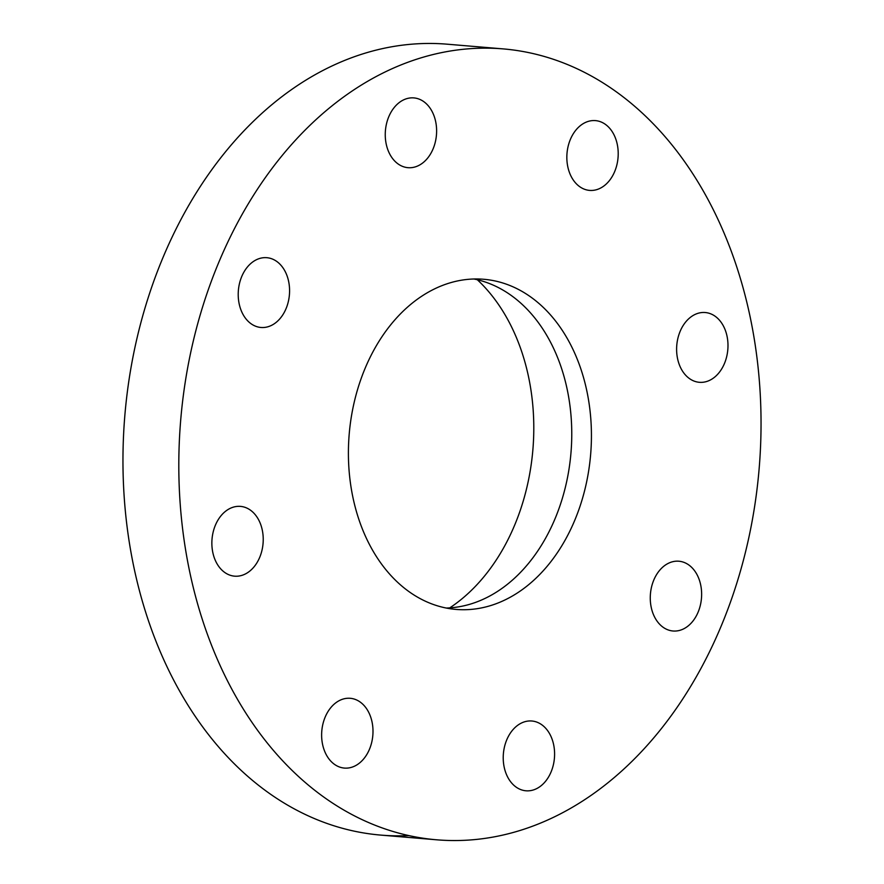 <?xml version="1.0" encoding="UTF-8"?>
<svg xmlns="http://www.w3.org/2000/svg" width="884" height="884" viewBox="0 0 884 884"><rect width="100%" height="100%" fill="white"/><g stroke="black" fill="none" stroke-linecap="round" stroke-linejoin="round"><path stroke-width="1.33" d="M446.254 608.037A165.651 121.152 94.8 0 0 571.683 440.011A165.651 121.152 94.8 0 0 473.912 279.001M348.484 447.028A165.651 121.152 94.8 0 0 456.045 609.419A165.651 121.152 94.8 0 0 591.352 441.668A165.651 121.152 94.8 0 0 483.802 279.278A165.651 121.152 94.8 0 0 348.484 447.028M760.848 437.923A396.85 290.239 94.8 0 0 503.162 48.896A396.85 290.239 94.8 0 0 178.999 450.774A396.85 290.239 94.8 0 0 436.674 839.8A396.85 290.239 94.8 0 0 760.848 437.923M346.373 768.141A35.017 25.614 94.8 0 0 372.926 733.974A35.017 25.614 94.8 0 0 350.252 698.294A35.017 25.614 94.8 0 0 348.263 698.238A35.017 25.614 94.8 0 0 321.699 732.394A35.017 25.614 94.8 0 0 344.384 768.086A35.017 25.614 94.8 0 0 346.373 768.141M511.427 731.587A35.017 25.614 94.8 0 0 504.499 768.55A35.017 25.614 94.8 0 0 525.98 790.793A35.017 25.614 94.8 0 0 546.389 780.218A35.017 25.614 94.8 0 0 553.318 743.256A35.017 25.614 94.8 0 0 531.837 721.001A35.017 25.614 94.8 0 0 511.427 731.587M650.281 596.678A35.017 25.614 94.8 0 0 673.011 630.999A35.017 25.614 94.8 0 0 701.62 595.54A35.017 25.614 94.8 0 0 678.879 561.218A35.017 25.614 94.8 0 0 650.281 596.678M683.476 372.54A35.017 25.614 94.8 0 0 699.366 382.308A35.017 25.614 94.8 0 0 725.223 361.523A35.017 25.614 94.8 0 0 721.123 322.295A35.017 25.614 94.8 0 0 705.233 312.527A35.017 25.614 94.8 0 0 679.376 333.312A35.017 25.614 94.8 0 0 683.476 372.54M591.584 190.458A35.017 25.614 94.8 0 0 618.137 156.302A35.017 25.614 94.8 0 0 595.462 120.611A35.017 25.614 94.8 0 0 593.473 120.555A35.017 25.614 94.8 0 0 566.909 154.722A35.017 25.614 94.8 0 0 589.595 190.403A35.017 25.614 94.8 0 0 591.584 190.458M428.42 157.109A35.017 25.614 94.8 0 0 435.337 120.147A35.017 25.614 94.8 0 0 413.867 97.903A35.017 25.614 94.8 0 0 393.457 108.478A35.017 25.614 94.8 0 0 386.529 145.44A35.017 25.614 94.8 0 0 407.999 167.684A35.017 25.614 94.8 0 0 428.42 157.109M289.565 292.018A35.017 25.614 94.8 0 0 266.835 257.697A35.017 25.614 94.8 0 0 238.227 293.156A35.017 25.614 94.8 0 0 260.968 327.478A35.017 25.614 94.8 0 0 289.565 292.018M256.36 516.157A35.017 25.614 94.8 0 0 240.481 506.388A35.017 25.614 94.8 0 0 214.624 527.173A35.017 25.614 94.8 0 0 218.724 566.39A35.017 25.614 94.8 0 0 234.614 576.169A35.017 25.614 94.8 0 0 260.471 555.384A35.017 25.614 94.8 0 0 256.36 516.157M503.162 48.896L447.326 44.2A396.85 290.239 94.8 0 0 123.152 446.077A396.85 290.239 94.8 0 0 380.838 835.104A396.85 290.239 94.8 0 0 408.916 835.601M449.757 607.872A190.016 138.976 94.8 0 0 532.886 449.636A190.016 138.976 94.8 0 0 477.338 279.753M380.838 835.104L436.674 839.8"/></g></svg>
